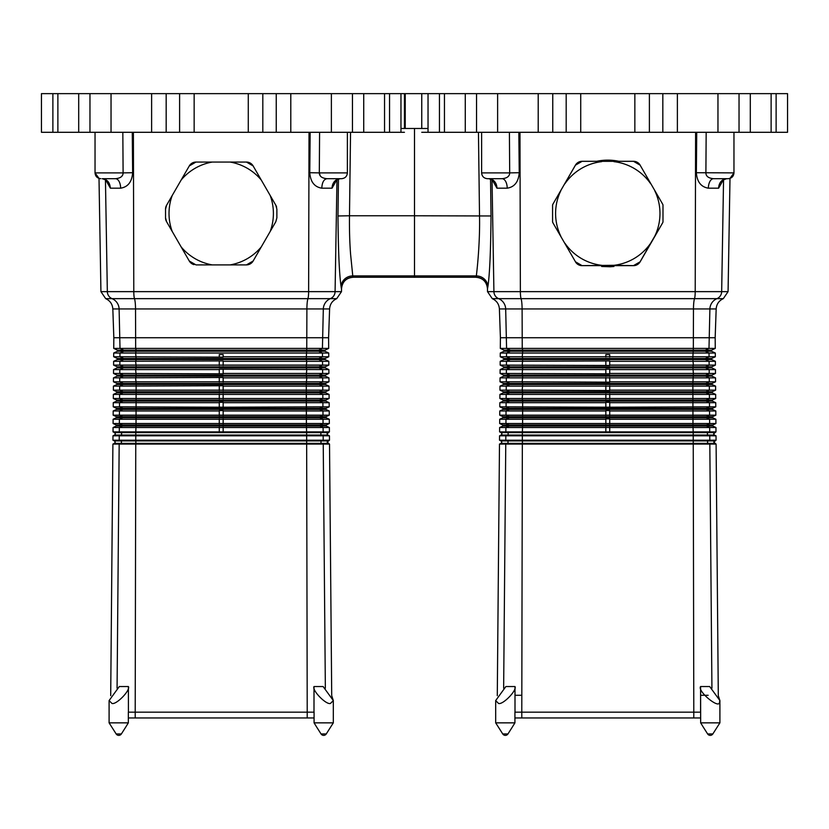 <?xml version="1.0" encoding="UTF-8"?>
<svg xmlns="http://www.w3.org/2000/svg" width="829" height="829" viewBox="0 0 829 829"><rect width="100%" height="100%" fill="white"/><g stroke="black" fill="none" stroke-linecap="round" stroke-linejoin="round"><path stroke-width="1.24" d="M552.58 221.996A7.73 7.73 0 0 0 553.161 223.229L552.58 221.996A7.73 7.73 0 0 0 553.161 223.229L575.471 261.798L553.161 223.229A7.73 7.73 0 0 1 552.58 221.996L552.58 204.96A7.73 7.73 0 0 1 553.161 203.727L552.58 204.96A7.73 7.73 0 0 1 553.161 203.727L553.161 203.727A7.73 7.73 0 0 0 552.58 204.96M575.43 261.798A7.73 7.73 0 0 0 575.616 262.119A7.73 7.73 0 0 1 575.43 261.798A7.73 7.73 0 0 0 582.124 265.663L575.471 261.798M654.744 190.701A52.186 52.186 0 0 1 654.744 236.255L650.62 243.291A52.186 52.186 0 0 1 613.906 265.311L582.124 265.632L633.46 265.663A7.73 7.73 0 0 0 640.154 261.798L633.46 265.632A7.73 7.73 0 0 0 640.154 261.798L662.423 223.229A7.73 7.73 0 0 0 662.993 221.996L662.423 223.229A7.73 7.73 0 0 0 662.993 221.996L662.993 204.96A7.73 7.73 0 0 0 662.423 203.727L662.993 204.96A7.73 7.73 0 0 0 662.423 203.727L640.112 165.158L662.423 203.727A7.73 7.73 0 0 1 662.993 204.96M613.906 265.311L633.46 265.632A7.73 7.73 0 0 0 633.822 265.653M654.744 236.255L662.423 223.229A7.73 7.73 0 0 0 662.993 221.996M650.62 243.291L640.112 261.798M640.154 165.158A7.73 7.73 0 0 0 633.46 161.292A7.73 7.73 0 0 1 640.154 165.158A7.73 7.73 0 0 0 633.46 161.292L640.112 165.158M639.055 163.686A7.73 7.73 0 0 0 633.46 161.292L582.124 161.292A7.73 7.73 0 0 0 575.43 165.158L582.124 161.323L633.46 161.323M582.124 161.323L582.124 161.292A7.73 7.73 0 0 0 575.43 165.158L553.161 203.727L575.471 165.158M575.616 262.119A7.73 7.73 0 0 0 582.124 265.663A7.73 7.73 0 0 1 576.279 263M601.636 265.663L601.636 266.472L610.196 266.772L613.947 266.472L613.947 265.663M596.725 161.292A53.346 53.346 0 0 1 618.848 161.292M560.829 236.255A52.186 52.186 0 0 1 560.829 190.701M601.678 265.311A52.186 52.186 0 0 1 564.953 243.291M613.906 161.645A52.186 52.186 0 0 1 650.62 183.665M564.953 183.665A52.186 52.186 0 0 1 601.678 161.645M405.226 128.485L405.226 93.636L787.55 93.636L787.55 132.298L421.754 132.298M428.033 93.636L428.033 132.298M404.448 132.298L384.542 132.298L384.542 93.636L363.724 93.636L363.724 132.298L384.542 132.298M52.88 93.636L52.88 132.298L41.45 132.298L41.45 93.636L248.275 93.636L248.275 132.298L363.724 132.298M248.275 132.298L52.88 132.298M248.275 93.636L363.724 93.636M405.226 93.636L384.542 93.636M404.448 128.485L404.448 93.636M400.967 93.636L400.967 132.298M502.737 733.934A3.088 3.088 0 0 0 507.959 733.934L502.737 733.934L495.68 722.857L514.923 722.857L514.923 712.163L700.578 712.163L700.588 686.547C697.096 691.096 719.489 709.645 719.51 702.225L719.904 700.578L718.297 695.676L716.101 444.085L499.483 444.085L497.286 695.676M505.877 686.547L495.68 700.578L498.509 703.417C502.664 705.199 517.203 690.329 514.996 686.547L505.877 686.547M514.913 722.857L512.55 726.722L514.923 722.857M707.728 733.934L712.733 733.934M700.66 722.857L719.904 722.857L719.904 700.578L709.707 686.547L700.588 686.547L700.66 722.857L703.033 726.722L700.66 722.857L700.66 717.966L607.792 717.966L692.422 717.966M523.244 348.418L513.41 348.418M702.163 348.418L692.329 348.418M515.006 712.163L514.996 686.547L515.006 712.163M501.017 440.914L501.804 442.137L501.017 443.37L507.286 443.37A1.357 1.337 90 0 0 507.286 440.914L501.017 440.914L499.514 440.209L716.069 440.209L713.779 442.137L716.101 444.085M503.649 688.215L505.763 444.085L507.286 443.37L522.343 443.37L522.457 442.137L522.343 440.914L507.286 440.914L505.794 440.209L505.835 435.805L507.421 435.059A1.357 1.337 90 0 0 507.421 432.603L501.162 432.603L501.949 433.826L501.162 435.059L714.411 435.059L716.028 435.805L499.555 435.805L499.514 440.209M500.312 348.418L506.581 348.418L510.343 350.19L504.115 350.19L500.312 348.418L715.261 348.418L708.992 348.418L705.23 350.19L711.458 350.19L715.261 348.418M506.581 348.418L708.992 348.418M501.162 432.603L499.586 431.868L715.987 431.868L713.634 433.826L714.411 435.059M514.923 712.163L521.783 712.163L522.343 443.37L693.241 443.37L693.241 440.914L522.343 440.914L522.363 432.603L507.421 432.603L505.866 431.868L505.897 427.526L509.058 426.044A0.58 0.57 90 0 0 509.058 424.987L502.809 424.987L502.809 426.044L712.764 426.044L715.955 427.526L499.628 427.526L499.586 431.868M605.854 427.163L605.854 431.868M609.719 427.163L609.719 431.868M715.955 427.526L715.987 431.868M715.303 353.03L500.27 353.03L500.239 356.76L715.334 356.76L715.303 353.03L711.458 351.237L711.458 350.19M609.719 357.123L609.719 354.584L605.854 354.584L605.854 357.123M504.115 350.19L504.115 351.237L705.23 351.237L709.033 353.03L709.064 356.76L705.375 358.501L711.603 358.501L715.334 356.76M502.809 424.987L499.659 423.526L715.914 423.526L712.764 424.987L712.764 426.044M605.854 423.878L605.854 419.256L499.7 419.256L499.659 423.526M700.66 712.163L693.8 712.163L693.241 443.37L708.298 443.37A1.357 1.337 90 0 1 708.298 440.914L693.241 440.914L693.21 432.603L522.363 432.603L522.602 424.987L509.058 424.987L505.939 423.526L505.97 419.256L509.203 417.733A0.58 0.57 90 0 0 509.203 416.676L502.954 416.676L502.954 417.733L712.619 417.733L715.883 419.256L609.719 419.256L609.719 423.878M715.883 419.256L715.914 423.526M522.239 348.418L522.798 350.19L510.343 350.19A0.58 0.57 90 0 1 510.343 351.237L506.54 353.03L506.509 356.76L510.198 358.501L503.97 358.501L503.97 359.548L711.603 359.548L715.375 361.309L609.719 361.309L609.719 365.102L715.406 365.102L715.375 361.309M609.719 360.947L500.198 361.309L500.167 365.102L609.719 365.465M605.854 418.894L609.719 418.894M605.854 360.947L605.854 365.465M693.334 348.418L692.806 358.501L705.375 358.501A0.58 0.57 90 0 0 705.375 359.548L709.106 361.309L709.137 365.102L705.52 366.812L711.748 366.812L715.406 365.102M502.954 416.676L499.732 415.174L715.841 415.174L712.619 416.676L712.619 417.733M605.854 415.536L605.854 410.977L499.773 410.977L499.732 415.174M714.557 440.914L708.298 440.914L709.79 440.209L709.748 435.805L708.153 435.059A1.357 1.337 90 0 1 708.153 432.603L693.21 432.603L692.971 424.987L522.602 424.987L522.622 416.676L509.203 416.676L506.011 415.174L506.042 410.977L509.338 409.422A0.58 0.57 90 0 0 509.338 408.365L503.099 408.365L503.099 409.422L712.474 409.422L715.81 410.977L609.719 410.977L609.719 415.536M715.81 410.977L715.841 415.174M711.458 351.237L705.23 351.237A0.58 0.57 90 0 1 705.23 350.19L522.798 350.19L522.229 356.76L522.778 358.501L510.198 358.501A0.58 0.57 90 0 1 510.198 359.548L506.478 361.309L506.436 365.102L510.063 366.812L503.825 366.812L503.825 367.858L711.748 367.858L715.448 369.589L609.719 369.589L609.719 373.454L715.479 373.454L715.448 369.589M500.022 381.796L503.535 383.433L509.773 383.433L506.301 381.796L506.332 377.869L500.063 377.869L500.022 381.796L522.197 381.796L522.736 376.169L711.893 376.169L715.52 377.869L506.332 377.869L509.918 376.169A0.58 0.57 90 0 0 509.918 375.122L503.68 375.122L503.68 376.169L522.736 376.169L522.208 373.454L522.757 366.812L692.826 366.812L693.355 365.102L692.806 358.501L522.778 358.501L522.218 365.102L522.757 366.812L510.063 366.812A0.58 0.57 90 0 1 510.063 367.858L506.405 369.589L500.136 369.589L500.094 373.454L605.854 373.806L605.854 369.589L506.405 369.589L506.364 373.454L509.918 375.122L711.893 375.122L715.479 373.454M605.854 369.226L609.719 369.226M605.854 410.614L609.719 410.614M609.719 373.806L605.854 373.806M499.804 406.832L605.854 407.194L605.854 402.697L499.846 402.697L499.804 406.832L503.099 408.365M714.411 432.603L708.153 432.603L709.717 431.868L709.676 427.526L706.526 426.044A0.58 0.57 90 0 1 706.526 424.987L692.971 424.987L692.951 416.676L522.622 416.676L522.643 408.365L509.338 408.365L506.084 406.832L506.115 402.697L509.483 401.112A0.58 0.57 90 0 0 509.483 400.055L503.244 400.055L503.244 401.112L712.329 401.112L715.738 402.697L609.719 402.697L609.719 407.194L715.769 406.832L712.474 408.365L712.474 409.422M609.719 407.194L605.854 407.194M715.738 402.697L715.769 406.832M605.854 402.334L609.719 402.334M609.719 377.506L609.719 381.796L715.551 381.796L715.52 377.869M503.535 383.433L503.535 384.49L509.773 384.49A0.58 0.57 90 0 0 509.773 383.433L522.716 383.433L522.197 381.796L609.719 382.159M605.854 377.506L605.854 382.159M503.244 400.055L499.877 398.49L522.177 398.49L522.695 392.801L712.184 392.801L715.665 394.417L506.187 394.417L509.628 392.801L522.695 392.801L522.695 391.744L509.628 391.744A0.58 0.57 90 0 1 509.628 392.801L503.39 392.801L503.39 391.744L509.628 391.744L506.229 390.138L506.26 386.138L499.991 386.138L499.949 390.138L522.187 390.138L522.716 384.49L712.038 384.49L715.593 386.138L506.26 386.138L509.773 384.49L522.716 384.49L522.716 383.433L692.868 383.433L693.376 373.454L692.826 366.812L705.52 366.812A0.58 0.57 90 0 0 705.52 367.858L709.178 369.589L709.209 373.454L705.666 375.122A0.58 0.57 90 0 0 705.666 376.169L709.251 377.869L709.282 381.796L705.811 383.433L712.038 383.433L715.551 381.796M503.39 392.801L499.918 394.417L506.187 394.417L506.156 398.49L509.483 400.055L522.674 400.055L522.177 398.49L715.696 398.49L712.329 400.055L712.329 401.112M605.854 398.842L605.854 394.055M609.719 394.055L609.719 398.842M715.665 394.417L715.696 398.49M609.719 385.775L609.719 390.138L715.624 390.138L715.593 386.138M712.764 424.987L706.526 424.987L709.645 423.526L709.603 419.256L706.381 417.733A0.58 0.57 90 0 1 706.381 416.676L692.951 416.676L692.93 408.365L522.643 408.365L522.674 400.055L692.909 400.055L692.889 391.744L522.695 391.744L522.187 390.138L609.719 390.5M605.854 385.775L605.854 390.5M712.619 416.676L706.381 416.676L709.572 415.174L709.541 410.977L706.235 409.422A0.58 0.57 90 0 1 706.235 408.365L692.93 408.365L692.909 400.055L706.09 400.055L709.427 398.49L709.396 394.417L705.956 392.801A0.58 0.57 90 0 1 705.956 391.744L709.355 390.138L709.323 386.138L705.811 384.49A0.58 0.57 90 0 1 705.811 383.433L692.868 383.433L692.889 391.744L712.184 391.744L715.624 390.138M605.854 431.899L609.719 431.899M722.546 180.888L722.484 181.074C722.463 180.349 723.893 179.551 726.784 178.691A9.668 8.166 -90 0 0 718.619 188.183L708.36 188.183A9.668 5.171 -90 0 1 713.531 178.691L728.163 178.691L713.531 178.691C708.515 178.225 705.966 176.297 705.894 172.888L706.173 132.298M508.094 176.567L508.819 175.696M509.69 172.95L509.69 172.888C509.617 176.297 507.068 178.225 502.053 178.691L487.421 178.691L502.053 178.691A9.668 5.171 -90 0 1 507.224 188.183L496.954 188.183L492.488 180.256M487.576 288.668A11.596 11.596 90 0 0 475.981 277.259L414.5 277.259L414.5 215.768L414.5 277.259L475.867 277.259C482.82 277.922 486.685 281.725 487.462 288.668L487.898 286.73C489.711 274.119 490.747 250.534 491.017 215.975L490.55 179.023L491.017 215.975L414.5 215.768L414.5 128.485L414.5 215.768L349.486 215.768C349.32 229.788 349.693 242.69 350.605 254.462L352.874 276.927M715.168 337.735L715.261 348.408L500.312 348.408L500.405 337.735L715.168 337.735L716.173 308.948C716.546 304.119 718.93 300.689 723.313 298.647L716.95 298.647A11.596 11.471 -90 0 0 709.893 308.948L716.173 308.948M476.126 276.927L476.312 275.912C477.255 269.021 480.115 241.187 479.514 215.768L478.457 132.298M509.41 132.298L509.69 172.888L519.223 172.722C518.55 181.841 514.55 187.002 507.224 188.183M428.033 128.485L400.967 128.485M492.789 179.924L493.1 181.074C493.12 180.339 491.68 179.551 488.799 178.691A9.668 8.166 -90 0 1 496.954 188.183M519.98 132.298L520.374 291.642L728.069 291.642L729.997 178.39L733.966 172.888L696.36 172.722L696.733 132.298M708.36 188.183C701.023 186.981 697.023 181.831 696.36 172.722M723.095 180.256L718.619 188.183M116.153 733.934A3.088 3.088 0 0 0 121.376 733.934L116.153 733.934L109.096 722.857L128.34 722.857L125.967 726.722L128.34 722.857L128.34 712.163L314.077 712.163L314.077 722.857L333.32 722.857L333.32 700.578L330.491 703.417C326.336 705.199 311.797 690.329 314.004 686.547L313.994 712.163L314.004 686.547L323.123 686.547L333.32 700.578L331.714 695.676L329.517 444.085L112.899 444.085L110.703 695.676M111.936 703.417L109.096 700.578L119.293 686.547L128.412 686.547L128.422 712.163L128.412 686.547C130.63 690.329 116.081 705.199 111.936 703.417M321.155 733.934L326.16 733.934M314.077 722.857L316.45 726.722L314.077 722.857L314.077 717.966L307.207 717.966L307.217 712.163L314.077 712.163M136.671 348.418L126.837 348.418M315.59 348.418L305.756 348.418M114.443 440.914L115.221 442.137L114.443 443.37L120.702 443.37A1.357 1.337 90 0 0 120.702 440.914L114.443 440.914L112.931 440.209L329.486 440.209L327.196 442.137L329.517 444.085M117.076 688.215L119.179 444.085L120.702 443.37L135.759 443.37L135.873 442.137L135.759 440.914L120.702 440.914L119.21 440.209L119.252 435.805L120.847 435.059A1.357 1.337 90 0 0 120.847 432.603L114.589 432.603L115.366 433.826L114.589 435.059L327.838 435.059L329.445 435.805L112.972 435.805L112.931 440.209M113.739 348.418L120.008 348.418L123.77 350.19L117.542 350.19L113.739 348.418L328.688 348.418L322.419 348.418L318.657 350.19L324.885 350.19L328.688 348.418M120.008 348.418L322.419 348.418M114.589 432.603L113.013 431.868L329.414 431.868L327.051 433.826L327.838 435.059M113.076 431.899L113.045 427.526L113.013 431.868M116.236 424.987L113.086 423.526L119.355 423.526L122.474 424.987L136.029 424.987L135.79 432.603L306.637 432.603L306.657 440.914L321.714 440.914A1.357 1.337 90 0 0 321.714 443.37L306.657 443.37L307.217 712.163L135.2 712.163L135.759 443.37L306.657 443.37L306.657 440.914L135.759 440.914L135.79 432.603L120.847 432.603L119.283 431.868L119.324 427.526L122.474 426.044A0.58 0.57 90 0 0 122.474 424.987L116.236 424.987L116.236 426.044L326.191 426.044L329.372 427.526L113.045 427.526M219.281 427.163L219.281 431.868M223.146 427.163L223.146 431.868M117.542 350.19L117.542 351.237L324.885 351.237L328.73 353.03L113.697 353.03L113.666 356.76L119.936 356.76L114.443 356.76M135.666 348.418L136.215 350.19L123.77 350.19A0.58 0.57 90 0 1 123.77 351.237L119.967 353.03L119.936 356.76L219.281 357.123L219.281 354.584L223.146 354.584L223.146 356.76L328.761 356.76L328.73 353.03M114.433 357.123L117.397 358.501L325.03 358.501L328.761 356.76M223.146 357.123L219.281 357.123M116.381 417.733L113.117 419.256L119.397 419.256L122.619 417.733A0.58 0.57 90 0 0 122.619 416.676L116.381 416.676L116.381 417.733L326.046 417.733L329.3 419.256L119.397 419.256L119.355 423.526L329.341 423.526L326.191 424.987L326.191 426.044M219.281 423.878L219.281 418.894M113.853 423.878L113.086 423.526L113.117 419.256L113.086 423.526M223.146 418.894L223.146 423.878M119.936 356.76L123.625 358.501A0.58 0.57 90 0 1 123.625 359.548L117.397 359.548L113.625 361.309L113.594 365.102L328.833 365.102L328.802 361.309L223.146 361.309L223.146 365.465M223.146 360.947L113.625 361.309L113.594 365.102L114.361 365.465L113.594 365.102M114.402 360.947L113.625 361.309M113.894 418.894L113.117 419.256M219.281 360.947L219.281 365.465M116.381 416.676L113.158 415.174L329.268 415.174L326.046 416.676L326.046 417.733M219.281 415.536L219.281 410.977L113.19 410.977L113.158 415.174L113.925 415.536M327.983 440.914L321.714 440.914L323.206 440.209L323.165 435.805L321.579 435.059A1.357 1.337 90 0 1 321.579 432.603L306.637 432.603L306.398 424.987L136.029 424.987L136.049 416.676L122.619 416.676L119.428 415.174L119.459 410.977L122.765 409.422A0.58 0.57 90 0 0 122.765 408.365L116.526 408.365L116.526 409.422L325.901 409.422L329.227 410.977L223.146 410.977L223.146 415.536M116.526 409.422L113.19 410.977L113.158 415.174M114.361 365.465L117.252 366.812L123.48 366.812A0.58 0.57 90 0 1 123.48 367.858L117.252 367.858L113.552 369.589L113.521 373.454L219.281 373.806L219.281 369.589L113.552 369.589L113.521 373.454L114.288 373.806L113.521 373.454M114.329 369.226L113.552 369.589M219.281 369.226L223.146 369.226L223.146 373.454L328.906 373.454L328.864 369.589L223.146 369.226M219.281 410.614L223.146 410.614M113.967 410.614L113.19 410.977M223.146 373.806L219.281 373.806M116.671 400.055L113.304 398.49L119.573 398.49L122.91 400.055L136.091 400.055L136.091 401.112L122.91 401.112A0.58 0.57 90 0 0 122.91 400.055L116.671 400.055L116.671 401.112L122.91 401.112L119.531 402.697L119.5 406.832L219.281 407.194L219.281 402.697L113.262 402.697L113.231 406.832L119.5 406.832L122.765 408.365L325.901 408.365L325.901 409.422M327.838 432.603L321.579 432.603L323.134 431.868L323.103 427.526L319.942 426.044A0.58 0.57 90 0 1 319.942 424.987L306.398 424.987L306.378 416.676L136.049 416.676L136.091 401.112L325.756 401.112L329.154 402.697L223.146 402.697L223.146 407.194L329.196 406.832L325.901 408.365M223.146 407.194L219.281 407.194M113.998 407.194L116.526 408.365M116.671 401.112L113.262 402.697L113.231 406.832M114.288 373.806L117.107 375.122L123.334 375.122A0.58 0.57 90 0 1 123.334 376.169L117.107 376.169L113.48 377.869L113.449 381.796L328.978 381.796L328.937 377.869L223.146 377.869L223.146 382.159M223.146 377.506L113.48 377.869L113.449 381.796L114.215 382.159L113.449 381.796M114.257 377.506L113.48 377.869M219.281 402.334L223.146 402.334M114.039 402.334L113.262 402.697M219.281 377.506L219.281 382.159M116.816 392.801L113.335 394.417L119.604 394.417L123.044 392.801A0.58 0.57 90 0 0 123.044 391.744L116.816 391.744L116.816 392.801L325.61 392.801L329.082 394.417L119.604 394.417L119.573 398.49L329.123 398.49L325.756 400.055L325.756 401.112M219.281 398.842L219.281 394.055M114.07 398.842L113.304 398.49L113.335 394.417L113.304 398.49M223.146 394.055L223.146 398.842M114.215 382.159L116.962 383.433L123.189 383.433A0.58 0.57 90 0 1 123.189 384.49L116.962 384.49L113.407 386.138L113.376 390.138L329.051 390.138L329.009 386.138L223.146 386.138L223.146 390.5M223.146 385.775L113.407 386.138L113.376 390.138L114.143 390.5L113.376 390.138M114.184 385.775L113.407 386.138M114.112 394.055L113.335 394.417M219.281 385.775L219.281 390.5M219.281 431.899L223.146 431.899M320.181 175.696L319.31 172.888L347.382 172.888C347.04 176.411 345.102 178.339 341.579 178.691L326.947 178.691C321.932 178.225 319.383 176.297 319.31 172.888L319.59 132.298M106.205 179.924L106.516 181.074C106.537 180.349 105.107 179.551 102.216 178.691L115.469 178.691L102.216 178.691C107.107 179.24 109.832 182.401 110.381 188.183L105.905 180.256M353.133 277.259L414.5 277.259L353.133 277.259C346.18 277.922 342.315 281.725 341.538 288.668L341.424 288.668A11.596 11.596 90 0 1 353.019 277.259M341.579 178.691L340.201 178.691A9.668 8.166 -90 0 0 332.046 188.183L321.776 188.183C322.118 182.401 323.849 179.24 326.947 178.691L334.636 178.691M328.595 337.735L328.688 348.408L113.739 348.408L113.832 337.735L328.595 337.735L329.6 308.948C329.963 304.119 332.346 300.689 336.729 298.647L330.377 298.647A11.596 11.471 -90 0 0 323.32 308.948L329.6 308.948M123.106 172.95L123.106 172.888C123.034 176.297 120.485 178.225 115.469 178.691A9.668 5.171 -90 0 1 120.64 188.183L110.381 188.183M121.511 176.567L122.246 175.696M122.827 132.298L123.106 172.888L132.64 172.722C131.966 181.841 127.967 187.002 120.64 188.183M338.45 179.023L337.983 215.975C338.253 250.534 339.289 274.119 341.102 286.73L341.424 288.668A11.596 11.596 -90 0 1 352.791 277.269M319.31 172.888L309.777 172.722L310.16 132.298M321.776 188.183C314.44 186.981 310.44 181.831 309.777 172.722M336.512 180.256L332.046 188.183M165.541 217.82L166.577 221.685A7.73 7.73 0 0 1 165.541 217.82L165.541 209.136L166.577 205.271L172.204 195.52L166.577 205.271A7.73 7.73 0 0 0 165.541 209.136L165.541 217.82A7.73 7.73 0 0 0 166.577 221.685L189.292 261.031A7.73 7.73 0 0 0 193.996 264.627M181.157 246.938A52.186 52.186 0 0 0 212.255 264.897L195.986 264.897L189.292 261.031M230.161 264.897L246.431 264.897L253.125 261.031L261.259 246.938A52.186 52.186 0 0 1 230.161 264.897L212.255 264.897M246.431 264.897A7.73 7.73 0 0 0 253.125 261.031M276.876 217.82L275.839 221.685L270.213 231.436A52.186 52.186 0 0 0 270.213 195.52L275.839 205.271A7.73 7.73 0 0 1 276.617 207.146A7.73 7.73 0 0 0 275.839 205.271L276.876 209.136L276.876 217.82L276.876 209.136M246.431 162.059L253.125 165.924L261.259 180.017A52.186 52.186 0 0 0 230.161 162.059L246.431 162.059A7.73 7.73 0 0 1 253.125 165.924A7.73 7.73 0 0 0 246.431 162.059M212.255 162.059L195.986 162.059L189.292 165.924A7.73 7.73 0 0 1 195.986 162.059A7.73 7.73 0 0 0 189.292 165.924L181.157 180.017A52.186 52.186 0 0 1 212.255 162.059L230.161 162.059M181.157 180.017L172.204 195.52A52.186 52.186 0 0 0 172.204 231.436M270.213 231.436L261.259 246.938M270.213 195.52L261.259 180.017M128.34 712.163L135.2 712.163L135.21 717.966L128.34 717.966L307.207 717.966M515.006 695.272L521.804 695.272M700.578 695.272L708.153 695.272M514.923 717.966L521.793 717.966L521.783 712.163L693.8 712.163L693.79 717.966L700.66 717.966M521.793 717.966L607.792 717.966L521.793 717.966M577.917 162.536A7.73 7.73 0 0 0 575.43 165.158A7.73 7.73 0 0 1 577.917 162.536M637.656 264.42A7.73 7.73 0 0 0 640.154 261.798A7.73 7.73 0 0 1 637.656 264.42M601.75 265.663L601.75 266.482M610.196 265.663L610.196 266.772M776.12 93.636L776.12 132.298M750.297 93.636L750.297 132.298M739.033 93.636L739.033 132.298M717.966 93.636L717.966 132.298M677.376 93.636L677.376 132.298M662.827 93.636L662.827 132.298M649.397 93.636L649.397 132.298M634.848 93.636L634.848 132.298M580.725 93.636L580.725 132.298M566.186 93.636L566.186 132.298M552.756 93.636L552.756 132.298M538.208 93.636L538.208 132.298M497.618 93.636L497.618 132.298M476.551 93.636L476.551 132.298M465.276 93.636L465.276 132.298M439.453 93.636L439.453 132.298M421.754 128.485L421.754 93.636M389.547 93.636L389.547 132.298M352.449 93.636L352.449 132.298M331.382 93.636L331.382 132.298M290.792 93.636L290.792 132.298M276.244 93.636L276.244 132.298M262.814 93.636L262.814 132.298M194.152 93.636L194.152 132.298M179.603 93.636L179.603 132.298M166.173 93.636L166.173 132.298M151.624 93.636L151.624 132.298M111.034 93.636L111.034 132.298M89.967 93.636L89.967 132.298M78.703 93.636L78.703 132.298M711.924 688.215L709.821 444.085L708.298 443.37L714.557 443.37M712.474 408.365L706.235 408.365L709.5 406.832L709.469 402.697L706.09 401.112A0.58 0.57 90 0 1 706.09 400.055L712.329 400.055M481.618 132.298L481.618 172.888L509.69 172.888M487.898 286.73A11.596 11.015 5.9 0 0 476.312 275.912L352.688 275.912A11.596 11.015 174.1 0 0 341.102 286.73M518.84 132.298L519.223 172.722M695.604 132.298L695.21 291.642A7.73 1.13 90 0 1 694.515 298.647L716.95 298.647A7.73 7.648 90 0 0 721.665 291.642L723.551 179.852M492.032 179.852L493.918 291.642L520.374 291.642A7.73 1.13 90 0 0 521.068 298.647L694.515 298.647A11.596 1.689 -90 0 0 693.469 308.948L709.893 308.948L708.992 348.408M487.462 288.668L487.514 291.642L493.918 291.642A7.73 7.648 90 0 0 498.623 298.647L521.068 298.647A11.596 1.689 -90 0 1 522.104 308.948L693.469 308.948L693.334 348.408M487.514 291.642L492.271 298.647L498.623 298.647A11.596 11.471 -90 0 1 505.68 308.948L522.104 308.948L522.239 348.408M500.405 337.735L499.4 308.948L505.68 308.948L506.581 348.408M325.351 688.215L323.237 444.085L321.714 443.37L327.983 443.37M306.761 348.418L306.222 359.548L136.194 359.548L135.645 361.309L136.174 366.812L123.48 366.812L119.863 365.102L119.894 361.309L123.625 359.548L136.194 359.548L135.655 353.03L136.215 350.19L318.657 350.19A0.58 0.57 90 0 0 318.657 351.237L322.46 353.03L322.491 356.76L318.802 358.501A0.58 0.57 90 0 0 318.802 359.548L325.03 359.548L325.03 358.501M325.175 366.812L325.175 367.858L318.937 367.858L322.595 369.589L322.636 373.454L319.082 375.122L306.264 375.122L306.264 376.169L136.153 376.169L135.624 377.869L136.132 383.433L123.189 383.433L119.718 381.796L119.749 377.869L123.334 376.169L136.153 376.169L136.153 375.122L306.264 375.122L306.782 369.589L306.243 367.858L318.937 367.858A0.58 0.57 90 0 1 318.937 366.812L306.243 366.812L306.243 367.858L136.174 367.858L135.635 369.589L136.153 375.122L123.334 375.122L119.79 373.454L119.822 369.589L123.48 367.858L136.174 367.858L136.174 366.812L306.243 366.812L306.771 361.309L306.222 359.548L318.802 359.548L322.522 361.309L322.564 365.102L318.937 366.812L325.175 366.812L328.833 365.102M326.191 424.987L319.942 424.987L323.061 423.526L323.03 419.256L319.797 417.733A0.58 0.57 90 0 1 319.797 416.676L326.046 416.676M328.906 373.454L325.32 375.122L319.082 375.122A0.58 0.57 90 0 0 319.082 376.169L306.264 376.169L306.792 377.869L306.284 383.433L136.132 383.433L136.132 384.49L123.189 384.49L119.677 386.138L119.645 390.138L123.044 391.744L319.372 391.744A0.58 0.57 90 0 0 319.372 392.801L322.813 394.417L322.844 398.49L319.517 400.055A0.58 0.57 90 0 0 319.517 401.112L322.885 402.697L322.916 406.832L319.662 408.365A0.58 0.57 90 0 0 319.662 409.422L322.958 410.977L322.989 415.174L319.797 416.676L306.378 416.676L306.326 400.055L325.756 400.055M328.978 381.796L325.465 383.433L319.227 383.433A0.58 0.57 90 0 0 319.227 384.49L306.284 384.49L306.326 400.055L136.091 400.055L136.132 384.49L306.284 384.49L306.284 383.433L319.227 383.433L322.699 381.796L322.668 377.869L319.082 376.169L325.32 376.169L325.32 375.122M325.61 392.801L325.61 391.744L319.372 391.744L322.771 390.138L322.74 386.138L319.227 384.49L325.465 384.49L325.465 383.433M95.034 132.298L95.034 172.888L123.106 172.888M350.543 132.298L349.486 215.768L337.983 215.975M132.267 132.298L132.64 172.722M336.968 179.852L335.082 291.642L341.486 291.642L341.538 288.668M309.02 132.298L308.626 291.642L335.082 291.642A7.73 7.648 90 0 1 330.377 298.647L307.932 298.647A11.596 1.689 -90 0 0 306.896 308.948L323.32 308.948L322.419 348.408M133.396 132.298L133.79 291.642L308.626 291.642A7.73 1.13 90 0 1 307.932 298.647L134.485 298.647A11.596 1.689 -90 0 1 135.531 308.948L306.896 308.948L306.761 348.408M105.449 179.852L107.335 291.642L133.79 291.642A7.73 1.13 90 0 0 134.485 298.647L112.05 298.647A11.596 11.471 -90 0 1 119.107 308.948L135.531 308.948L135.666 348.408M100.931 291.642L107.335 291.642A7.73 7.648 90 0 0 112.05 298.647L105.687 298.647L100.931 291.642L99.003 178.39L95.034 172.888C95.387 176.411 97.314 178.339 100.837 178.691M113.832 337.735L112.827 308.948L119.107 308.948L120.008 348.408M165.541 209.136A7.73 7.73 0 0 1 166.577 205.271M576.528 263.27A7.73 7.73 0 0 0 582.124 265.663M771.125 93.636L771.125 132.298M444.458 93.636L444.458 132.298M57.875 93.636L57.875 132.298M711.603 359.548L711.603 358.501M711.748 367.858L711.748 366.812M711.893 376.169L711.893 375.122M712.038 384.49L712.038 383.433M712.184 392.801L712.184 391.744M495.68 722.857L495.68 700.578M512.312 727.095L507.959 733.934A3.088 3.088 0 0 1 505.348 735.364M719.904 722.857L712.847 733.934A3.088 3.088 0 0 1 707.624 733.934L703.033 726.722M501.017 443.37L499.483 444.085M716.028 435.805L716.069 440.209M501.162 435.059L499.555 435.805M504.115 351.237L500.27 353.03M502.809 426.044L499.628 427.526M503.97 358.501L500.239 356.76M503.97 359.548L500.198 361.309M502.954 417.733L499.7 419.256M503.825 366.812L500.167 365.102M503.825 367.858L500.136 369.589M503.099 409.422L499.773 410.977M503.68 375.122L500.094 373.454M503.68 376.169L500.063 377.869M503.244 401.112L499.846 402.697M499.918 394.417L499.877 398.49M503.535 384.49L499.991 386.138M503.39 391.744L499.949 390.138M481.618 172.888C481.96 176.411 483.898 178.339 487.421 178.691M733.966 132.298L733.966 172.888C733.613 176.411 731.686 178.339 728.163 178.691M722.484 181.074L722.795 179.924M728.069 291.642L723.313 298.647M499.4 308.948C499.037 304.119 496.654 300.689 492.271 298.647M324.885 351.237L324.885 350.19M117.397 359.548L117.397 358.501M117.252 367.858L117.252 366.812M117.107 376.169L117.107 375.122M116.962 384.49L116.962 383.433M109.096 722.857L109.096 700.578L109.096 722.857M333.32 722.857L326.263 733.934A3.088 3.088 0 0 1 321.041 733.934L316.45 726.722M114.443 443.37L112.899 444.085M118.765 735.364A3.088 3.088 0 0 0 121.376 733.934L125.967 726.722M329.445 435.805L329.486 440.209M114.589 435.059L112.972 435.805M329.372 427.526L329.414 431.868M117.542 351.237L113.697 353.03M116.236 426.044L113.822 427.163M329.3 419.256L329.341 423.526M325.03 359.548L328.802 361.309M329.227 410.977L329.268 415.174M325.175 367.858L328.864 369.589M329.154 402.697L329.196 406.832M325.32 376.169L328.937 377.869M329.082 394.417L329.123 398.49M325.465 384.49L329.009 386.138M116.816 391.744L114.143 390.5M325.61 391.744L329.051 390.138M347.382 172.888L347.382 132.298M335.963 180.898L336.211 179.924M340.201 178.691C337.32 179.551 335.88 180.349 335.9 181.074M341.486 291.642L336.729 298.647M112.827 308.948C112.454 304.119 110.07 300.689 105.687 298.647"/></g></svg>
